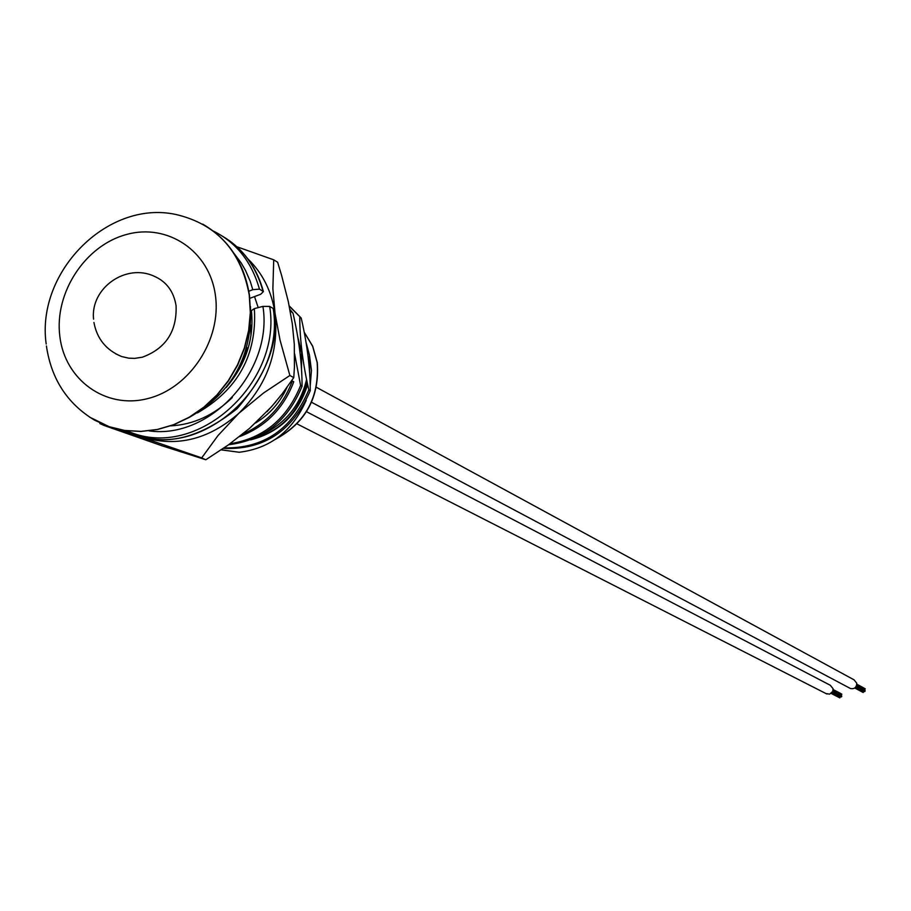 <?xml version="1.0" encoding="UTF-8"?>
<svg xmlns="http://www.w3.org/2000/svg" width="911" height="911" viewBox="0 0 911 911"><rect width="100%" height="100%" fill="white"/><g stroke="black" fill="none" stroke-linecap="round" stroke-linejoin="round"><path stroke-width="1.37" d="M307.03 381.709C299.286 411.726 281.362 430.755 253.281 438.806M239.445 436.665C265.534 426.781 283.64 408.481 293.763 381.766L292.294 380.969C283.036 405.805 266.456 423.547 242.588 434.183M228.615 444.739C263.359 440.412 287.842 420.905 302.065 386.23L300.607 385.455C287.011 418.969 263.461 438.407 229.959 443.771M223.411 448.371C263.883 450.182 292.83 430.937 310.264 390.66L308.829 389.885C291.941 429.275 263.689 448.611 224.083 447.916M290.131 310.537L293.012 313.225L289.914 309.41M289.288 306.233L301.211 318.053L289.208 305.88M306.176 400.362C292.465 431.222 270.134 448.531 239.206 452.255L221.271 449.829M239.206 452.255L221.202 449.875M306.586 379.557C300.277 405.441 285.177 423.9 261.286 434.923M275.874 401.694L267.048 411.624M246.983 347.638L240.88 365.163L231.223 380.696M293.012 313.225C299.036 339.336 302.053 363.671 302.065 386.23M301.211 318.053C307.189 344.005 310.207 368.215 310.264 390.66M300.607 385.455L294.617 353.844M306.073 342.479L309.478 355.199L309.683 374.148M307.645 384.567C298.307 414.038 279.324 432.463 250.696 439.842M297.726 336.751L301.609 352.728L301.507 369.752M286.988 387.403C280.201 402.4 269.736 414.266 255.581 422.989M250.73 325.136L250.958 335.715M309.478 355.199L311.448 370.447L310.184 386.173M308.829 389.885C302.782 363.58 299.765 339.359 299.776 317.21M316.39 387.289L854.051 679.834L856.761 683.227C856.636 687.418 854.541 689.194 850.498 688.545L849.621 688.078M863.958 691.506L863.252 691.517M864.687 691.347L863.981 691.369M306.506 411.704L830.308 685.277L833.075 688.693L832.722 691.46L829.614 694.148L826.026 693.578M840.58 696.881L839.874 696.892M841.308 696.733L840.602 696.733M258.212 307.611L254.568 296.713M289.869 375.491L293.775 377.61L294.424 367.065L294.299 344.244L292.272 323.519L288.32 301.678L281.579 275.316L277.627 262.243L273.721 259.829L272.879 288.707L275.054 313.521L280.041 340.099L289.869 375.491L263.609 392.948L238.773 413.366L218.014 435.538L201.684 457.891L205.818 459.759L228.297 444.967L249.716 428.227L271.649 406.591L282.273 393.723L293.775 377.61M236.814 246.722L273.721 259.829M104.344 424.902L99.846 423.558L104.196 425.505L161.851 445.741L205.818 459.759M201.684 457.891L119.136 429.468M137.493 435.196L143.141 437.337C177.098 447.369 208.972 439.375 238.773 413.366C266.969 385.216 279.062 351.931 275.054 313.521C271.763 291.474 262.687 273.254 247.849 258.849M273.346 309.649L273.198 308.465L269.667 306.403L262.926 306.381L254.351 308.613L251.413 310.651C254.26 338.824 245.856 364.446 226.201 387.505M248.828 291.258L252.791 289.675L259.453 289.117L263.416 291.622L260.66 294.276L249.842 298.341M89.437 417.033L109.183 426.712L124.727 430.459L140.943 431.381L157.387 429.445L173.637 424.685L189.249 417.204L203.825 407.194L216.943 394.93L228.262 380.718L237.475 364.958L244.33 348.059L248.646 330.488L250.309 312.701L249.272 295.187C241.404 252.096 217.923 225.427 178.829 215.19C109.753 197.414 35.757 270.977 46.188 344.028M59.83 336.307C64.84 379.978 105.756 409.529 147.684 398.597C189.693 388.325 221.737 339.609 215.417 295.471C209.701 251.174 167.738 222.933 126.515 234.491C85.201 245.401 54.204 292.795 59.83 336.307M276.033 438.897C305.891 422.157 319.59 396.684 317.142 362.476L312.632 346.237L304.228 332.23M93.571 319.157C90.212 288.081 126.128 262.835 154.403 276.34C166.554 281.727 173.785 291.543 176.085 305.8C176.985 331.422 165.734 348.56 142.344 357.203L134.748 358.376L128.736 358.171L121.527 356.508L115.663 353.798M254.351 308.613C257.153 354.561 238.181 389.316 197.436 412.899M262.926 306.381C273.334 370.481 210.339 439.706 149.04 430.869M234.264 253.748L241.13 262.869L245.492 270.408L250.183 281.18L252.791 289.675M269.667 306.403C282.103 380.957 200.659 457.732 133.177 433.329L125.752 430.63M213.265 231.018C236.291 242.417 251.687 261.787 259.453 289.117M273.198 308.465C285.633 382.848 204.371 459.417 137.037 435.059L125.65 430.618M222.421 236.165C242.542 248.031 256.071 266.388 263.028 291.235M232.316 397.526C214.074 415.177 193.576 424.617 170.812 425.858M202.709 224.129C228.684 239.274 244.273 263.006 249.477 295.358L250.502 312.872L248.84 330.659L244.524 348.241L237.669 365.14L228.445 380.889L217.103 395.089L203.973 407.342L189.386 417.329L173.75 424.788L157.478 429.525L141.011 431.45L124.784 430.493L109.218 426.724L94.71 420.244C67.346 403.767 51.255 379.01 46.415 345.952M275.486 439.273C305.8 422.738 319.727 397.185 317.29 362.624L312.735 346.271L304.217 332.173M93.935 322.483C96.976 338.767 106.166 350.109 121.527 356.508M245.446 356.178L244.171 355.495M850.498 688.545L311.528 402.263M863.537 687.828L856.83 684.195M863.218 692.508L854.78 687.999M863.491 691.813L855.395 687.486M863.469 691.791L855.406 687.475M864.197 691.631L855.748 687.099M864.721 690.231L856.499 685.801L864.698 690.196M864.926 691.483L856.033 686.7M865.199 690.789L856.397 686.051M864.972 689.513L856.727 685.061L864.949 689.479M865.234 688.796L856.83 684.252M826.892 694.023L297.032 423.877M840.17 693.203L833.144 689.559M839.84 697.883L831.151 693.419M840.113 697.188L831.754 692.895L840.09 697.166M840.819 697.006L832.096 692.519M841.343 695.605L832.836 691.21M841.548 696.858L832.369 692.121M841.821 696.163L832.722 691.472M841.32 695.583L832.836 691.187M833.053 690.447L841.57 694.865L833.053 690.458M841.844 694.171L833.144 689.661M250.445 306.529C252.575 355.757 232.385 392.607 189.864 417.044M133.177 433.329L137.037 435.059C167.453 446.253 200.83 437.428 237.167 408.606C267.606 373.259 279.745 340.008 273.607 308.852M228.536 240.071C245.845 252.461 257.471 269.645 263.416 291.622"/></g></svg>
